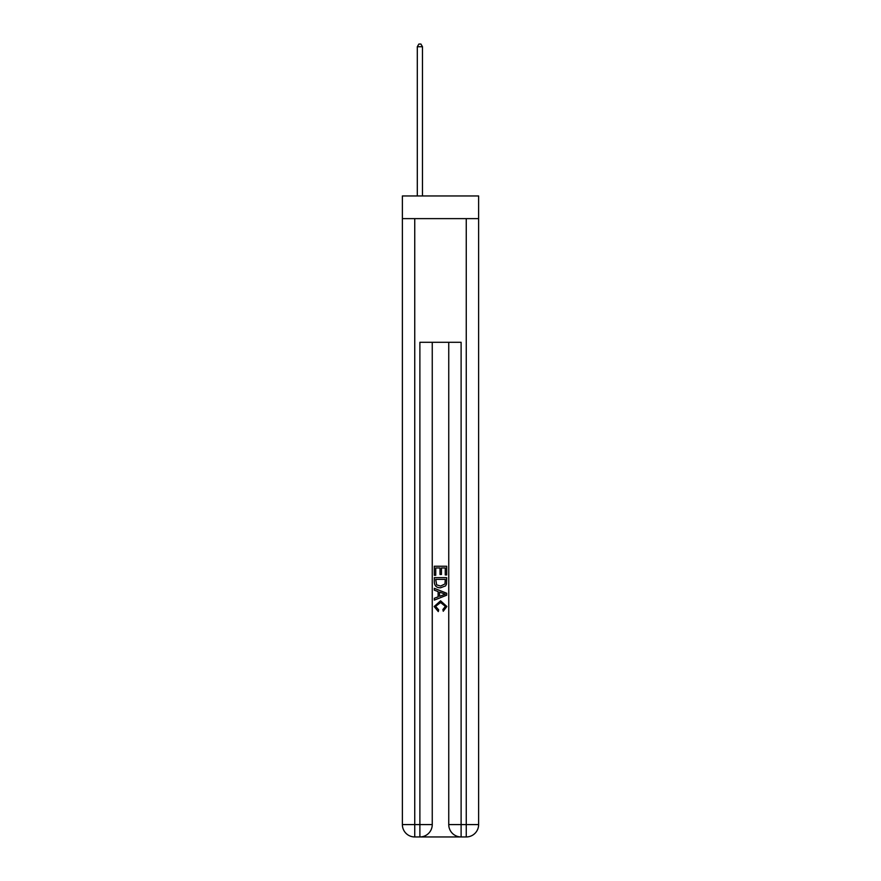 <?xml version="1.0" encoding="UTF-8"?>
<svg xmlns="http://www.w3.org/2000/svg" width="881" height="881" viewBox="0 0 881 881"><rect width="100%" height="100%" fill="white"/><g stroke="black" fill="none" stroke-linecap="round" stroke-linejoin="round"><path stroke-width="1.32" d="M478.625 218.62L478.625 195.956L402.375 195.956L402.375 218.62L478.625 218.62L478.625 824.583L466.258 824.583L466.258 218.62M420.821 836.95L460.179 836.95M461.115 836.95L461.115 824.583L448.748 824.583A12.367 12.367 0 0 0 461.115 836.95L466.258 836.95L466.258 824.583L461.115 824.583L461.115 342.291L419.885 342.291L419.885 824.583L402.375 824.583L402.375 218.62M432.252 342.291L432.252 824.583A12.367 12.367 0 0 1 419.885 836.95L414.742 836.95A12.367 12.367 0 0 1 402.375 824.583M448.748 824.583L448.748 342.291M466.258 836.95A12.367 12.367 0 0 0 478.625 824.583M434.322 575.271L434.322 566.23L446.678 566.23L446.678 574.952L445.257 574.952L445.257 567.981L441.447 567.981L441.447 574.478L440.026 574.478L440.026 567.981L435.743 567.981L435.743 575.271L434.322 575.271M434.322 582.077L434.322 577.65L446.678 577.65L446.502 584.059L445.621 585.865L440.566 587.792C436.613 587.814 434.531 585.909 434.322 582.077M435.743 579.39L436.624 584.863L440.599 586.052L445.004 583.949L445.257 579.39L435.743 579.39M434.322 590.171L434.322 588.321L446.678 593.232L446.678 595.204L434.322 600.115L434.322 598.265L438.121 596.855L438.121 591.58L434.322 590.171M442.978 593.376L439.553 592.109L439.553 596.327L445.257 594.212L442.978 593.376M435.588 606.37L438.683 609.839L438.275 611.579L434.157 606.524L440.588 600.798L446.843 606.491L443.242 611.26L442.879 609.52L445.412 606.414L440.599 602.538L435.588 606.37M422.462 195.956L422.462 46.726L417.308 46.726L417.308 195.956M417.308 46.726L418.86 44.05L420.92 44.05L422.462 46.726M414.742 218.62L414.742 836.95M432.252 824.583L419.885 824.583L419.885 836.95"/></g></svg>
